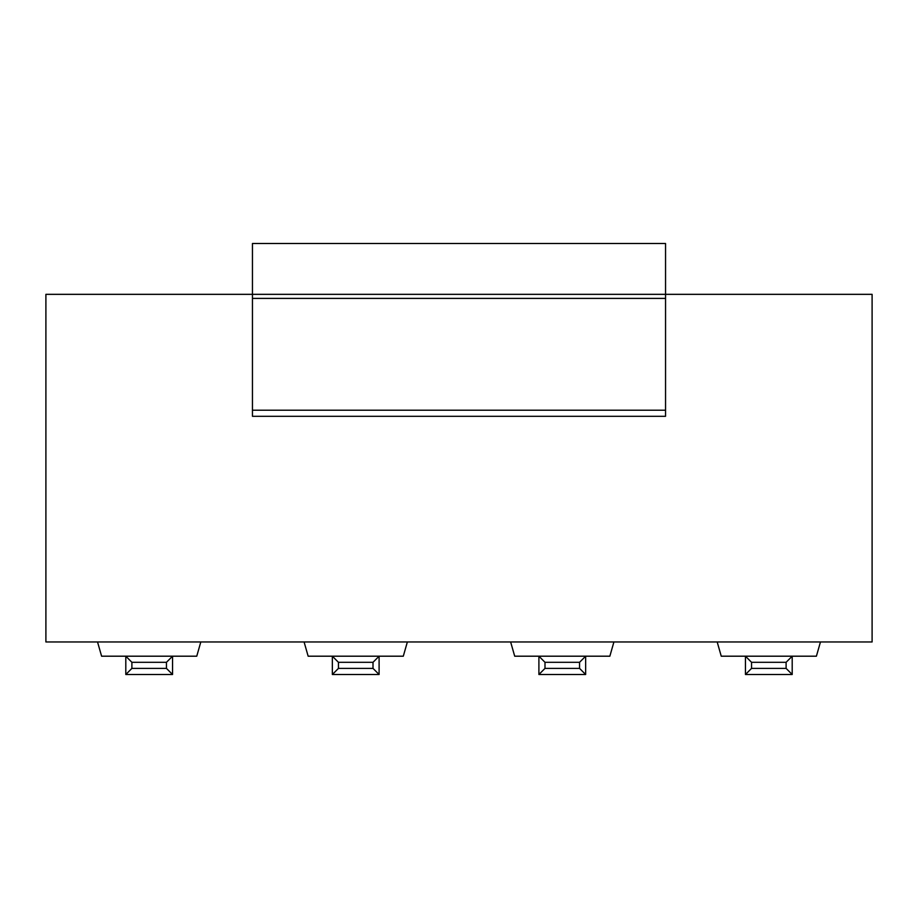 <?xml version="1.0" encoding="UTF-8"?>
<svg xmlns="http://www.w3.org/2000/svg" width="918" height="918" viewBox="0 0 918 918"><rect width="100%" height="100%" fill="white"/><g stroke="black" fill="none" stroke-linecap="round" stroke-linejoin="round"><path stroke-width="1.38" d="M166.456 662.303L131.894 662.303L125.8 656.198L172.55 656.198L172.55 674.5L166.456 668.396L166.456 662.303L172.55 656.198L196.75 656.198L200.812 641.969L872.1 641.969L872.1 294.334L45.9 294.334L45.9 641.969L200.812 641.969M131.894 662.303L131.894 668.396L166.456 668.396M172.55 674.5L125.8 674.5L131.894 668.396M125.8 674.5L125.8 656.198L101.6 656.198L97.537 641.969M373.006 662.303L338.444 662.303L332.35 656.198L379.1 656.198L379.1 674.5L373.006 668.396L373.006 662.303L379.1 656.198L403.3 656.198L407.363 641.969M338.444 662.303L338.444 668.396L373.006 668.396M379.1 674.5L332.35 674.5L338.444 668.396M332.35 674.5L332.35 656.198L308.15 656.198L304.087 641.969M579.556 662.303L544.994 662.303L538.9 656.198L585.65 656.198L585.65 674.5L579.556 668.396L579.556 662.303L585.65 656.198L609.85 656.198L613.913 641.969M544.994 662.303L544.994 668.396L579.556 668.396M585.65 674.5L538.9 674.5L544.994 668.396M538.9 674.5L538.9 656.198L514.7 656.198L510.637 641.969M751.544 662.303L751.544 668.396L786.106 668.396L786.106 662.303L751.544 662.303L745.45 656.198L721.25 656.198L717.188 641.969M820.462 641.969L816.4 656.198L792.2 656.198L792.2 674.5L786.106 668.396M792.2 674.5L745.45 674.5L745.45 656.198L792.2 656.198L786.106 662.303M745.45 674.5L751.544 668.396M665.55 410.208L665.55 243.499L252.45 243.499L252.45 416.313L665.55 416.313L665.55 410.208L252.45 410.208M665.55 298.396L252.45 298.396"/></g></svg>
